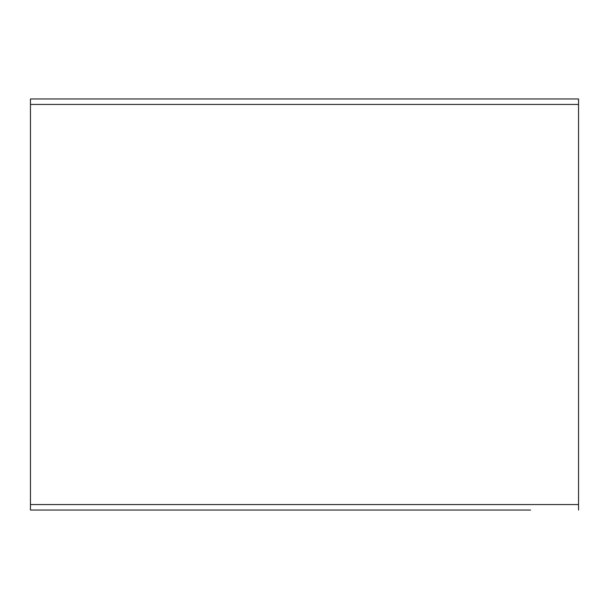 <?xml version="1.0" encoding="UTF-8"?>
<svg xmlns="http://www.w3.org/2000/svg" width="609" height="609" viewBox="0 0 609 609"><rect width="100%" height="100%" fill="white"/><g stroke="black" fill="none" stroke-linecap="round" stroke-linejoin="round"><path stroke-width="0.91" d="M30.45 98.962L578.55 98.962L30.45 98.962L30.45 510.037L78.409 510.037M201.731 510.037L407.269 510.037M530.591 510.037L30.45 510.037M578.55 98.962L578.55 510.037M30.45 504.556L578.55 504.556M30.45 104.443L578.55 104.443"/></g></svg>
